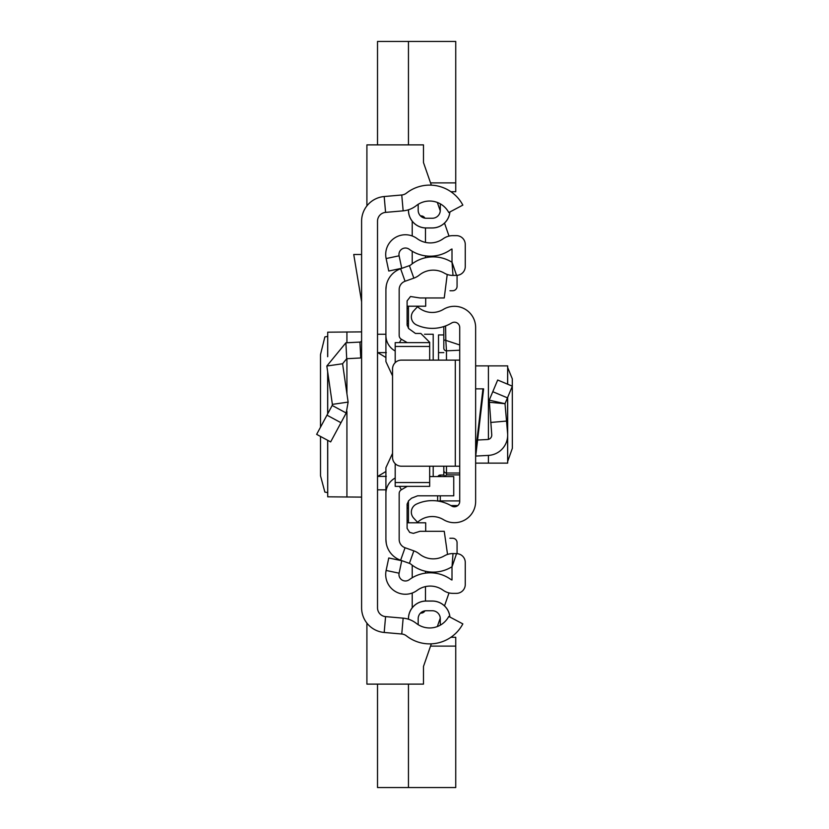 <?xml version="1.0" encoding="UTF-8"?>
<svg xmlns="http://www.w3.org/2000/svg" width="829" height="829" viewBox="0 0 829 829"><rect width="100%" height="100%" fill="white"/><g stroke="black" fill="none" stroke-linecap="round" stroke-linejoin="round"><path stroke-width="1.24" d="M361.599 607.812L361.599 221.188A24.756 24.756 0 0 1 384.19 196.535L401.754 194.991A8.839 8.839 0 0 0 406.438 193.136A37.574 37.574 0 0 1 462.841 205.105L448.779 212.556A21.658 21.658 0 0 0 416.272 205.654A24.756 24.756 0 0 1 403.153 210.846L385.578 212.379A8.839 8.839 0 0 0 377.516 221.188L377.516 607.812A8.839 8.839 0 0 0 385.578 616.621L403.153 618.154A24.756 24.756 0 0 1 416.272 623.346A21.658 21.658 0 0 0 448.779 616.444L462.841 623.895A37.574 37.574 0 0 1 406.438 635.864A8.839 8.839 0 0 0 401.754 634.009L384.19 632.465A24.756 24.756 0 0 1 361.599 607.812M408.448 619.222L408.448 618.703A17.678 17.678 0 0 1 426.137 601.025L432.323 601.025A17.678 17.678 0 0 1 449.919 617.056M432.323 610.745A7.958 7.958 0 0 1 440.282 618.703A7.958 7.958 0 0 0 432.323 610.745L426.137 610.745A7.958 7.958 0 0 0 418.179 618.703L418.179 624.683A21.658 21.658 0 0 0 440.417 625.097A14.145 14.145 0 0 1 440.282 623.128L440.282 618.703L440.282 623.128M408.448 209.778L408.448 210.297A17.678 17.678 0 0 0 426.137 227.975L432.323 227.975L426.137 227.934A17.637 17.637 0 0 1 408.49 210.297L408.49 209.768L408.448 210.297M440.417 203.903A21.658 21.658 0 0 0 418.179 204.317L418.179 210.297A7.958 7.958 0 0 0 426.137 218.255L432.323 218.255A7.958 7.958 0 0 0 440.282 210.297L440.282 205.872A14.145 14.145 0 0 1 440.417 203.903M408.49 619.232L408.49 618.703A17.637 17.637 0 0 1 426.137 601.066L432.323 601.066A17.637 17.637 0 0 1 449.878 617.035M449.878 211.965A17.637 17.637 0 0 1 432.323 227.934L426.137 227.934M432.323 227.934L432.323 227.975A17.678 17.678 0 0 0 449.919 211.944M361.599 357.9A17.678 17.678 0 0 1 360.76 357.973L346.719 358.708L342.584 363.755L326.833 366.024L345.89 342.812L359.921 342.076L360.76 357.973M361.599 340.315A1.772 1.772 0 0 1 359.921 342.076M326.833 366.024L332.377 404.376L348.128 402.096L342.584 363.755M332.377 404.376L332.18 405.464L346.201 413.008L348.128 402.096M332.18 405.464L316.647 434.365L330.657 441.909L346.201 413.008M361.599 254.493L353.745 254.493L361.599 301.777M327.724 356.532L327.724 332.18L361.599 331.89M361.599 497.11L327.724 496.82L327.724 440.323M327.724 332.18L327.652 356.719M320.502 427.194L320.502 354.563L324.864 336.916L327.652 336.377M327.652 492.623L324.864 492.084L320.522 475.815L320.502 436.448M327.652 440.292L327.724 496.82M426.137 218.255A7.958 7.958 0 0 1 418.179 210.297M440.282 210.297A7.958 7.958 0 0 1 432.323 218.255M377.516 476.385L386.355 476.385M386.355 352.615L377.516 352.615M424.521 334.253L433.204 334.253L433.204 360.128M433.204 466.209L433.204 476.582M377.516 334.253L385.91 334.253M377.516 489.846L385.91 489.846M408.448 328.346L408.448 321.517L407.101 320.336M407.733 323.289A50.455 50.455 0 0 0 408.448 323.942L407.733 323.289M449.971 290.741L452.655 290.741A4.425 4.425 0 0 0 457.069 286.316L457.069 275.342M366.905 205.882L366.905 144.878L423.484 144.878L423.484 162.557L431.329 185.157M437.339 202.442L440.261 210.856L437.339 202.442M444.51 223.105L449.028 236.099L444.51 223.105M449.028 592.901L444.51 605.895L449.028 592.901M440.261 618.144L437.339 626.558L440.261 618.144M407.101 308.419L408.448 308.419L408.448 306.212L408.448 323.942M407.101 508.664L408.448 507.483L408.448 505.058A50.455 50.455 0 0 0 407.733 505.711L408.448 505.058L408.448 500.934M407.101 520.581L408.448 520.581L408.448 522.788L408.448 505.058M457.069 553.658L457.069 542.684A4.425 4.425 0 0 0 452.655 538.259L449.867 538.259M431.329 643.843L423.484 666.443L423.484 684.122L366.905 684.122L366.905 623.118M377.516 144.878L377.516 41.45L455.743 41.45L455.743 182.888L430.541 182.888M408.448 41.45L408.448 144.878M450.924 191.727L455.743 191.727L455.743 182.888M408.448 684.122L408.448 787.55L377.516 787.55L377.516 684.122M450.924 637.273L455.743 637.273L455.743 787.55L408.448 787.55M507.669 461.473L512.353 448.282L512.301 378.832L507.669 367.527M475.639 463.121L507.669 463.121L507.597 436.862M475.639 501.483L475.639 327.517A21.212 21.212 0 0 0 443.463 309.352A21.658 21.658 0 0 1 417.557 306.699L413.702 310.865A8.839 8.839 0 0 0 416.469 324.895A37.574 37.574 0 0 0 451.681 322.968A5.306 5.306 0 0 1 459.722 327.517L459.722 501.483A5.306 5.306 0 0 1 451.681 506.032A37.574 37.574 0 0 0 416.469 504.105A8.839 8.839 0 0 0 413.702 518.135L417.557 522.301A21.658 21.658 0 0 1 443.463 519.648A21.212 21.212 0 0 0 475.639 501.483M475.639 388.863L483.608 388.863L475.639 456.738M459.722 360.128L455.308 360.128L455.308 466.209L459.722 466.209M455.308 466.209L401.381 466.209A8.839 8.839 0 0 1 392.542 457.37L392.542 368.967A8.839 8.839 0 0 1 401.381 360.128L455.308 360.128M477.597 440.033L487.566 439.515A4.425 4.425 0 0 0 491.742 434.717L489.245 400.148L488.913 402.241L505.016 403.692L489.245 400.148L497.68 380.024L512.353 386.179L507.462 397.858L492.778 391.702M475.711 456.064L488.405 455.401A20.331 20.331 0 0 0 507.597 433.329L505.016 403.692L507.462 397.858M506.529 421.07L490.675 422.458M475.639 365.879L507.669 365.879L507.597 384.179M446.468 360.128L446.468 350.833L459.722 350.221L459.722 344.968L445.826 340.367L446.468 350.833A2.653 2.642 180 0 1 443.816 348.19L443.816 326.553L443.816 348.19M444.696 476.582L446.468 474.893L459.722 474.893M445.587 325.942L445.826 340.367L443.816 339.931M443.816 466.209L443.816 475.038L444.655 476.25M437.629 495.815L437.629 501.006M440.282 475.027L443.816 475.027L439.639 475.11L437.867 476.582A2.653 2.653 180 0 1 440.282 475.038L440.282 476.582M443.816 334.937L438.51 334.937L438.51 360.128M395.195 478.001L394.749 478.26A17.678 17.678 0 0 0 385.91 493.566L385.91 539.41A22.103 22.103 0 0 0 400.625 560.238L409.412 563.357A5.306 5.306 0 0 1 410.977 564.238A35.357 35.357 0 0 0 451.007 567.326A3.534 3.534 0 0 1 452.002 566.932L452.002 579.979A3.534 3.534 0 0 1 450.831 579.43A35.357 35.357 0 0 0 409.246 579.72A6.456 6.456 0 0 1 399.101 573.191L401.733 560.715L388.76 557.979L386.127 570.456A19.709 19.709 0 0 0 417.111 590.393A22.103 22.103 0 0 1 443.111 590.217A16.798 16.798 0 0 0 452.893 593.357L456.427 593.357A8.839 8.839 0 0 0 465.266 584.518L465.266 562.476A8.839 8.839 0 0 0 456.541 553.637L453.007 553.585A16.798 16.798 0 0 0 444.344 555.865A22.103 22.103 0 0 1 419.329 553.927A18.559 18.559 0 0 0 413.847 550.86L405.06 547.741A8.839 8.839 0 0 1 399.174 539.41L399.174 493.566A4.425 4.425 0 0 1 401.381 489.742L407.226 486.374M412.22 577.74L412.22 565.202A35.357 35.357 0 0 0 425.484 571.254L425.484 573.14M443.111 238.783A22.103 22.103 0 0 1 417.111 238.607A19.709 19.709 0 0 0 386.127 258.544L388.76 271.021L401.733 268.285L399.101 255.809A6.456 6.456 0 0 1 409.246 249.28A35.357 35.357 0 0 0 450.831 249.57A3.534 3.534 0 0 1 452.002 249.021L452.002 262.068L456.541 275.363A8.839 8.839 0 0 0 465.266 266.523L465.266 244.482A8.839 8.839 0 0 0 456.427 235.643L452.893 235.643A16.798 16.798 0 0 0 443.111 238.783M407.226 342.626L401.381 339.258A4.425 4.425 0 0 1 399.174 335.434L399.174 289.59A8.839 8.839 0 0 1 405.06 281.259L413.847 278.14A18.559 18.559 0 0 0 419.329 275.073A22.103 22.103 0 0 1 444.344 273.135A16.798 16.798 0 0 0 453.007 275.415L456.541 275.363M395.195 350.999L394.749 350.74A17.678 17.678 0 0 1 385.91 335.434L385.91 289.59A22.103 22.103 0 0 1 400.625 268.762L409.412 265.643A5.306 5.306 0 0 0 410.977 264.762A35.357 35.357 0 0 1 451.007 261.674A3.534 3.534 0 0 0 452.002 262.068L453.007 275.415M425.484 227.965L425.484 242.41M425.484 255.86L425.484 257.746M425.484 586.59L425.484 601.035M412.22 263.798L412.22 251.26M412.22 235.975L412.22 221.208M420.479 215.892L421.07 215.892A4.425 4.425 0 0 1 424.925 218.162M412.22 607.792L412.22 593.025M424.925 610.838A4.425 4.425 0 0 1 421.07 613.108L420.479 613.108M425.691 297.963L425.691 306.212L407.101 306.212M407.101 522.788L425.691 522.788L425.691 531.306M386.304 543.565L385.91 539.41M447.536 554.425L444.251 531.306L419.93 531.306L413.36 533.368L409.702 532.405L407.101 528.374L407.101 504.115L408.687 500.716L411.557 498.188L417.588 495.815L453.743 495.815L453.743 476.582L429.671 476.582M429.671 360.128L429.671 342.294L420.831 333.455L415.453 333.455L408.687 328.553L407.101 325.155L407.101 300.896L410.5 296.513L419.93 297.963L444.251 297.963L447.225 274.461M395.195 346.128L395.195 342.626L429.671 342.626L429.671 346.128M395.195 463.68L395.195 482.551L429.671 482.551L429.671 486.374L429.671 466.209M395.195 342.626L395.195 346.449L429.671 346.449M395.195 346.449L395.195 362.656M395.195 482.551L395.195 486.374L395.195 482.551M392.542 453.359L385.91 467.67L385.91 493.566M385.91 335.434L385.91 361.589L392.542 375.91M386.304 285.435L385.91 289.59M401.754 194.991L403.153 210.846M384.19 196.535L385.578 212.379M384.19 632.465L385.578 616.621M401.754 634.009L403.153 618.154M345.89 342.812L346.719 358.708M326.968 415.174L340.978 422.717M346.926 497.068L346.926 411.485M346.926 393.785L346.926 358.698M346.926 342.76L346.926 331.932M327.724 413.775L327.724 372.169M385.91 471.494L377.765 476.385M385.91 357.506L377.765 352.615M430.541 646.112L455.743 646.112M475.639 451.194L482.955 388.863M507.597 397.526L507.597 433.329M488.405 365.879L488.405 439.391M488.405 455.401L488.405 463.121M437.795 501.037L440.282 500.913L440.282 501.483M459.722 473.017L446.468 473.017L446.468 466.209M446.468 474.893L446.468 473.017A2.653 2.622 -0 0 1 443.816 470.395M459.722 500.913L440.282 500.913L440.282 495.815M450.893 505.566L457.805 505.566M438.51 352.615L443.816 352.615M409.412 265.643L413.847 278.14M400.625 268.762L405.06 281.259M394.749 350.74L395.195 349.973M399.433 342.626L401.381 339.258M394.749 478.26L395.195 479.027M399.433 486.374L401.381 489.742M400.625 560.238L405.06 547.741M409.412 563.357L413.847 550.86M456.541 553.637L452.002 566.932L453.007 553.585M399.101 573.191L386.127 570.456M399.101 255.809L386.127 258.544M327.652 413.889L327.652 371.713M507.669 365.879L507.669 384.21M507.669 397.34L507.669 463.121M451.028 505.638L457.722 505.638M395.195 486.374L429.671 486.374"/></g></svg>
